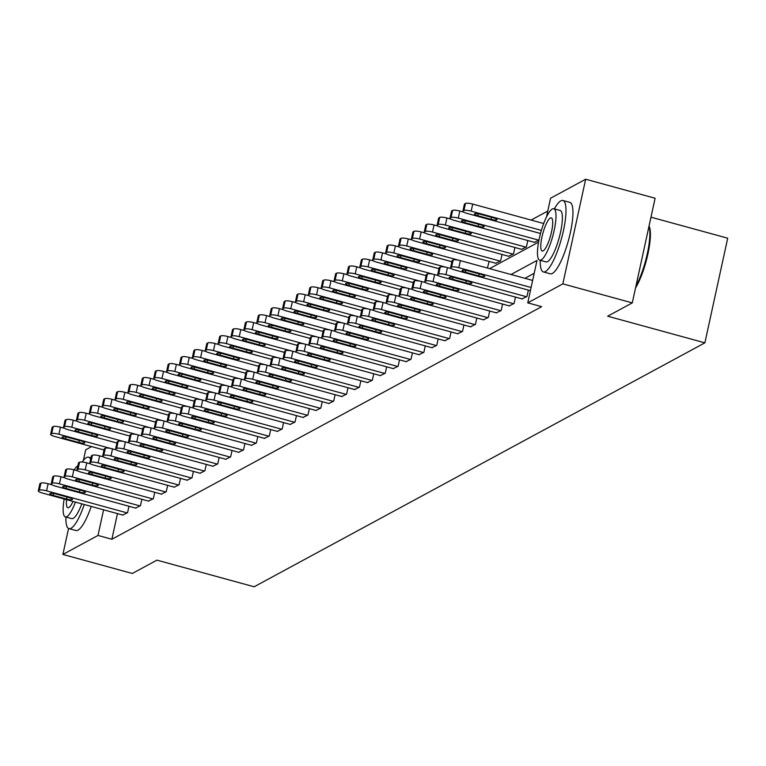 <?xml version="1.0" encoding="UTF-8"?>
<svg xmlns="http://www.w3.org/2000/svg" width="766" height="766" viewBox="0 0 766 766"><rect width="100%" height="100%" fill="white"/><g stroke="black" fill="none" stroke-linecap="round" stroke-linejoin="round"><path stroke-width="1.15" d="M650.976 217.18L727.7 238.197L704.883 342.833L254.149 586.775L156.934 560.147L132.326 573.466L62.889 554.45L68.557 528.463M83.398 460.395L85.706 449.805L91.642 446.597M547.767 211.062L531.106 220.072M546.484 216.979L550.572 198.222L585.664 179.225L562.847 283.87L527.755 302.857L537.004 260.44L511.008 274.506M562.847 283.87L632.285 302.886L655.102 198.25L585.664 179.225M487.415 268.043L489.148 261.445M495.746 263.255L500.638 260.89L502.036 254.475M508.634 256.275L513.517 253.919L514.915 247.504M521.512 249.304L526.405 246.939L527.803 240.524M534.4 242.334L538.958 240.151M117.466 513.603L111.874 539.254L541.639 306.668L527.755 302.857M534.208 273.27L524.902 278.307M122.694 515.039L127.577 512.674L128.975 506.259M135.572 508.069L140.465 505.704L141.863 499.288M148.46 501.088L153.344 498.723L154.742 492.308M161.339 494.118L166.232 491.753L167.63 485.338M174.227 487.147L179.11 484.782L180.508 478.367M187.105 480.177L191.998 477.812L193.396 471.396M199.993 473.206L204.876 470.841L206.274 464.426M212.871 466.226L217.764 463.87L219.162 457.455M225.759 459.255L230.643 456.89L232.041 450.475M238.638 452.285L243.531 449.92L244.929 443.504M251.526 445.314L256.409 442.949L257.807 436.534M264.404 438.344L269.297 435.978L270.695 429.563M277.292 431.373L282.175 429.008L283.573 422.593M290.17 424.393L295.054 422.028L296.461 415.612M303.058 417.422L307.942 415.057L309.34 408.642M315.937 410.452L320.82 408.087L322.227 401.671M328.825 403.481L333.708 401.116L335.106 394.701M341.703 396.51L346.586 394.145L347.984 387.73M354.591 389.53L359.474 387.175L360.872 380.759M367.469 382.56L372.353 380.195L373.751 373.779M380.357 375.589L385.241 373.224L386.639 366.809M393.236 368.618L398.119 366.253L399.517 359.838M406.124 361.648L411.007 359.283L412.405 352.867M419.002 354.677L423.885 352.312L425.283 345.897M431.89 347.697L436.773 345.342L438.171 338.917M444.768 340.726L449.652 338.361L451.05 331.946M457.647 333.756L462.54 331.391L463.937 324.976M470.535 326.785L475.418 324.42L476.816 318.005M483.413 319.815L488.306 317.45L489.704 311.034M496.301 312.844L501.184 310.479L502.582 304.064M509.179 305.864L514.072 303.499L515.47 297.084M522.067 298.893L526.951 296.528L528.348 290.113M632.285 302.886L607.677 316.205L704.883 342.833M111.874 539.254L97.991 535.453L62.889 554.45M103.582 509.802L97.991 535.453M489.589 268.636L538.575 242.133M123.039 515.135L42.436 493.055A5.927 1.264 -167.7 0 1 38.3 490.901A5.927 1.264 -167.7 0 1 38.53 490.642L39.363 490.192A5.927 1.264 -167.7 0 1 46.563 490.815L127.166 512.894M51.992 484.811L48.105 483.748L46.563 490.815M53.18 495.391A4.74 1.005 12.3 0 1 49.867 493.668A4.74 1.005 12.3 0 1 55.822 493.965L69.151 497.613A4.74 1.005 12.3 0 1 72.464 499.336A4.74 1.005 12.3 0 1 66.508 499.039L53.18 495.391L53.601 493.476M39.947 484.16A5.927 1.264 12.3 0 1 39.842 483.825A5.927 1.264 12.3 0 1 40.071 483.566L40.904 483.126A5.927 1.264 12.3 0 1 48.105 483.748M64.325 428.251L60.437 427.189A5.927 1.264 12.3 0 0 53.237 426.557L52.404 427.007A5.927 1.264 12.3 0 0 52.174 427.265A5.927 1.264 12.3 0 0 52.28 427.6M104.032 449.987L54.769 436.496A5.927 1.264 -167.7 0 1 50.633 434.341A5.927 1.264 -167.7 0 1 50.862 434.083L51.695 433.633A5.927 1.264 -167.7 0 1 58.896 434.255L110.821 448.483M65.512 438.832L78.841 442.48A4.74 1.005 -167.7 0 0 84.796 442.777A4.74 1.005 -167.7 0 0 81.483 441.053L68.155 437.396A4.74 1.005 -167.7 0 0 62.199 437.108A4.74 1.005 -167.7 0 0 65.512 438.832L65.933 436.917M90.599 459.495A37.027 8.694 -74.7 0 0 88.55 457.206A37.027 8.694 -74.7 0 0 86.472 457.57A37.027 8.694 -74.7 0 0 82.201 462.003M65.905 517.04A37.027 8.694 -74.7 0 0 68.988 528.636A37.027 8.694 -74.7 0 0 71.056 528.272A37.027 8.694 -74.7 0 0 84.289 504.516M68.988 528.636L75.93 530.532A37.027 8.694 -74.7 0 0 78.008 530.168A37.027 8.694 -74.7 0 0 91.231 506.422M81.818 503.837A26.666 6.262 105.3 0 1 73.22 518.371A26.666 6.262 105.3 0 1 71.726 518.63L65.34 516.878A26.666 6.262 -74.7 0 0 66.834 516.619A26.666 6.262 -74.7 0 0 75.432 502.094M77.873 465.747A26.666 6.262 -74.7 0 0 74.206 469.893M64.191 499.011A26.666 6.262 -74.7 0 0 65.34 516.878M66.604 499.671A17.178 4.031 -74.7 0 0 67.839 507.743A17.178 4.031 -74.7 0 0 68.806 507.571A17.178 4.031 -74.7 0 0 73.019 501.433M540.269 260.316A37.027 8.694 -74.7 0 0 543.343 271.911A37.027 8.694 -74.7 0 0 545.421 271.547A37.027 8.694 -74.7 0 0 562.541 234.54A37.027 8.694 -74.7 0 0 562.905 200.481A37.027 8.694 -74.7 0 0 560.836 200.845A37.027 8.694 -74.7 0 0 554.354 208.888M543.343 271.911L550.285 273.807A37.027 8.694 -74.7 0 0 552.363 273.443A37.027 8.694 -74.7 0 0 569.483 236.435A37.027 8.694 -74.7 0 0 569.856 202.377L562.905 200.481M553.78 208.725L560.166 210.478A26.666 6.262 105.3 0 1 559.898 234.999A26.666 6.262 105.3 0 1 547.575 261.646A26.666 6.262 105.3 0 1 546.081 261.905L539.695 260.162A26.666 6.262 -74.7 0 0 541.189 259.894A26.666 6.262 -74.7 0 0 553.512 233.247A26.666 6.262 -74.7 0 0 553.78 208.725A26.666 6.262 -74.7 0 0 552.286 208.994A26.666 6.262 -74.7 0 0 539.963 235.631A26.666 6.262 -74.7 0 0 539.695 260.162M543.161 250.846A17.178 4.031 -74.7 0 0 551.108 233.678A17.178 4.031 -74.7 0 0 551.281 217.87A17.178 4.031 -74.7 0 0 550.314 218.042A17.178 4.031 -74.7 0 0 542.376 235.21A17.178 4.031 -74.7 0 0 542.204 251.018A17.178 4.031 -74.7 0 0 543.161 250.846M635.924 286.216A37.027 8.694 -74.7 0 0 649.003 226.209M649.041 226.037L649.08 226.114A36.146 8.483 105.3 0 1 647.892 254.053A36.146 8.483 105.3 0 1 635.55 287.92M135.917 508.155L55.324 486.084A5.927 1.264 -167.7 0 1 51.178 483.93A5.927 1.264 -167.7 0 1 51.418 483.662L52.241 483.222A5.927 1.264 -167.7 0 1 59.451 483.844L140.054 505.924M64.871 477.84L60.993 476.778L59.451 483.844M66.058 488.421A4.74 1.005 12.3 0 1 62.755 486.697A4.74 1.005 12.3 0 1 68.701 486.985L82.039 490.642A4.74 1.005 12.3 0 1 85.342 492.366A4.74 1.005 12.3 0 1 79.396 492.069L66.058 488.421L66.479 486.506M52.825 477.189A5.927 1.264 12.3 0 1 52.72 476.854A5.927 1.264 12.3 0 1 52.959 476.596L53.783 476.146A5.927 1.264 12.3 0 1 60.993 476.778M148.805 501.184L68.203 479.114A5.927 1.264 -167.7 0 1 64.066 476.95A5.927 1.264 -167.7 0 1 64.296 476.691L65.129 476.251A5.927 1.264 -167.7 0 1 72.33 476.873L152.932 498.953M77.759 470.87L73.871 469.807L72.33 476.873M78.946 481.45A4.74 1.005 12.3 0 1 75.633 479.717A4.74 1.005 12.3 0 1 81.589 480.014L94.917 483.672A4.74 1.005 12.3 0 1 98.23 485.395A4.74 1.005 12.3 0 1 92.274 485.098L78.946 481.45L79.367 479.526M65.713 470.219A5.927 1.264 12.3 0 1 65.608 469.884A5.927 1.264 12.3 0 1 65.838 469.625L66.671 469.175A5.927 1.264 12.3 0 1 73.871 469.807M77.203 421.281L73.325 420.218A5.927 1.264 12.3 0 0 66.115 419.586L65.292 420.036A5.927 1.264 12.3 0 0 65.053 420.295A5.927 1.264 12.3 0 0 65.158 420.63M116.92 443.016L67.657 429.525A5.927 1.264 -167.7 0 1 63.511 427.361A5.927 1.264 -167.7 0 1 63.75 427.102L64.574 426.662A5.927 1.264 -167.7 0 1 71.784 427.284L123.699 441.513M78.391 431.861L91.728 435.509A4.74 1.005 -167.7 0 0 97.675 435.806A4.74 1.005 -167.7 0 0 94.371 434.083L81.033 430.425A4.74 1.005 -167.7 0 0 75.087 430.138A4.74 1.005 -167.7 0 0 78.391 431.861L78.812 429.946M90.091 414.31L86.204 413.247A5.927 1.264 12.3 0 0 79.003 412.615L78.17 413.065A5.927 1.264 12.3 0 0 77.941 413.324A5.927 1.264 12.3 0 0 78.046 413.659M129.799 436.046L80.535 422.545A5.927 1.264 -167.7 0 1 76.399 420.39A5.927 1.264 -167.7 0 1 76.629 420.132L77.462 419.691A5.927 1.264 -167.7 0 1 84.662 420.314L136.587 434.533M91.278 424.881L104.607 428.539A4.74 1.005 -167.7 0 0 110.563 428.836A4.74 1.005 -167.7 0 0 107.25 427.102L93.921 423.454A4.74 1.005 -167.7 0 0 87.966 423.158A4.74 1.005 -167.7 0 0 91.278 424.881L91.69 422.966M161.683 494.214L81.091 472.134A5.927 1.264 -167.7 0 1 76.945 469.979A5.927 1.264 -167.7 0 1 77.184 469.721L78.008 469.271A5.927 1.264 -167.7 0 1 85.218 469.903L165.82 491.983M90.637 463.899L86.759 462.836L85.218 469.903M91.824 474.47A4.74 1.005 12.3 0 1 88.521 472.746A4.74 1.005 12.3 0 1 94.467 473.043L107.805 476.691A4.74 1.005 12.3 0 1 111.108 478.415A4.74 1.005 12.3 0 1 105.162 478.128L91.824 474.47L92.246 472.555M78.592 463.248A5.927 1.264 12.3 0 1 78.486 462.913A5.927 1.264 12.3 0 1 78.726 462.654L79.549 462.204A5.927 1.264 12.3 0 1 86.759 462.836M174.571 487.243L93.969 465.163A5.927 1.264 -167.7 0 1 89.833 463.009A5.927 1.264 -167.7 0 1 90.062 462.75L90.895 462.3A5.927 1.264 -167.7 0 1 98.096 462.932L178.698 485.002M103.525 456.919L99.637 455.856L98.096 462.932M104.712 467.499A4.74 1.005 12.3 0 1 101.399 465.776A4.74 1.005 12.3 0 1 107.355 466.073L120.683 469.721A4.74 1.005 12.3 0 1 123.996 471.444A4.74 1.005 12.3 0 1 118.041 471.157L104.712 467.499L105.124 465.584M91.48 456.268A5.927 1.264 12.3 0 1 91.374 455.942A5.927 1.264 12.3 0 1 91.604 455.684L92.437 455.234A5.927 1.264 12.3 0 1 99.637 455.856M187.45 480.272L106.847 458.192A5.927 1.264 -167.7 0 1 102.711 456.038A5.927 1.264 -167.7 0 1 102.95 455.78L103.774 455.33A5.927 1.264 -167.7 0 1 110.984 455.962L191.577 478.032M116.403 449.948L112.525 448.886L110.984 455.962M117.591 460.529A4.74 1.005 12.3 0 1 114.287 458.805A4.74 1.005 12.3 0 1 120.233 459.102L133.571 462.75A4.74 1.005 12.3 0 1 136.875 464.474A4.74 1.005 12.3 0 1 130.929 464.177L117.591 460.529L118.012 458.614M104.358 449.297A5.927 1.264 12.3 0 1 104.253 448.962A5.927 1.264 12.3 0 1 104.492 448.704L105.315 448.263A5.927 1.264 12.3 0 1 112.525 448.886M102.97 407.34L99.092 406.277A5.927 1.264 12.3 0 0 91.882 405.645L91.058 406.095A5.927 1.264 12.3 0 0 90.819 406.353A5.927 1.264 12.3 0 0 90.924 406.689M142.687 429.075L93.414 415.574A5.927 1.264 -167.7 0 1 89.277 413.42A5.927 1.264 -167.7 0 1 89.517 413.161L90.34 412.711A5.927 1.264 -167.7 0 1 97.55 413.343L149.466 427.562M104.157 417.91L117.495 421.568A4.74 1.005 -167.7 0 0 123.441 421.855A4.74 1.005 -167.7 0 0 120.138 420.132L106.8 416.484A4.74 1.005 -167.7 0 0 100.853 416.187A4.74 1.005 -167.7 0 0 104.157 417.91L104.578 415.995M115.858 400.359L111.97 399.297A5.927 1.264 12.3 0 0 104.77 398.674L103.937 399.115A5.927 1.264 12.3 0 0 103.707 399.383A5.927 1.264 12.3 0 0 103.812 399.708M155.565 422.095L106.302 408.604A5.927 1.264 -167.7 0 1 102.165 406.449A5.927 1.264 -167.7 0 1 102.395 406.191L103.228 405.741A5.927 1.264 -167.7 0 1 110.428 406.373L162.354 420.591M117.045 410.94L130.373 414.588A4.74 1.005 -167.7 0 0 136.329 414.885A4.74 1.005 -167.7 0 0 133.016 413.161L119.688 409.513A4.74 1.005 -167.7 0 0 113.732 409.216A4.74 1.005 -167.7 0 0 117.045 410.94L117.457 409.025M128.736 393.389L124.858 392.326A5.927 1.264 12.3 0 0 117.648 391.704L116.825 392.144A5.927 1.264 12.3 0 0 116.585 392.403A5.927 1.264 12.3 0 0 116.691 392.738M168.453 415.124L119.18 401.633A5.927 1.264 -167.7 0 1 115.044 399.479A5.927 1.264 -167.7 0 1 115.283 399.22L116.106 398.77A5.927 1.264 -167.7 0 1 123.316 399.402L175.232 413.621M129.923 403.969L143.261 407.617A4.74 1.005 -167.7 0 0 149.207 407.914A4.74 1.005 -167.7 0 0 145.904 406.191L132.566 402.543A4.74 1.005 -167.7 0 0 126.62 402.246A4.74 1.005 -167.7 0 0 129.923 403.969L130.344 402.054M200.338 473.292L119.735 451.222A5.927 1.264 -167.7 0 1 115.599 449.067A5.927 1.264 -167.7 0 1 115.829 448.809L116.662 448.359A5.927 1.264 -167.7 0 1 123.862 448.981L204.465 471.061M129.291 442.978L125.404 441.915L123.862 448.981M130.479 453.558A4.74 1.005 12.3 0 1 127.166 451.835A4.74 1.005 12.3 0 1 133.121 452.122L146.45 455.78A4.74 1.005 12.3 0 1 149.763 457.503A4.74 1.005 12.3 0 1 143.807 457.206L130.479 453.558L130.89 451.643M117.246 442.327A5.927 1.264 12.3 0 1 117.141 441.992A5.927 1.264 12.3 0 1 117.37 441.733L118.203 441.283A5.927 1.264 12.3 0 1 125.404 441.915M141.624 386.418L137.736 385.355A5.927 1.264 12.3 0 0 130.536 384.724L129.703 385.174A5.927 1.264 12.3 0 0 129.473 385.432A5.927 1.264 12.3 0 0 129.578 385.767M181.331 408.154L132.068 394.662A5.927 1.264 -167.7 0 1 127.932 392.508A5.927 1.264 -167.7 0 1 128.161 392.24L128.994 391.799A5.927 1.264 -167.7 0 1 136.195 392.422L188.12 406.65M142.811 396.999L156.14 400.647A4.74 1.005 -167.7 0 0 162.095 400.944A4.74 1.005 -167.7 0 0 158.782 399.22L145.454 395.562A4.74 1.005 -167.7 0 0 139.498 395.275A4.74 1.005 -167.7 0 0 142.811 396.999L143.223 395.084M213.216 466.322L132.614 444.251A5.927 1.264 -167.7 0 1 128.477 442.087A5.927 1.264 -167.7 0 1 128.717 441.829L129.54 441.388A5.927 1.264 -167.7 0 1 136.75 442.011L217.343 464.091M142.17 436.007L138.292 434.944L136.75 442.011M143.357 446.588A4.74 1.005 12.3 0 1 140.054 444.855A4.74 1.005 12.3 0 1 146 445.151L159.338 448.809A4.74 1.005 12.3 0 1 162.641 450.532A4.74 1.005 12.3 0 1 156.695 450.236L143.357 446.588L143.778 444.673M130.124 435.356A5.927 1.264 12.3 0 1 130.019 435.021A5.927 1.264 12.3 0 1 130.258 434.762L131.082 434.312A5.927 1.264 12.3 0 1 138.292 434.944M154.502 379.448L150.624 378.385A5.927 1.264 12.3 0 0 143.414 377.753L142.591 378.203A5.927 1.264 12.3 0 0 142.352 378.461A5.927 1.264 12.3 0 0 142.457 378.797M194.219 401.183L144.946 387.692A5.927 1.264 -167.7 0 1 140.81 385.528A5.927 1.264 -167.7 0 1 141.049 385.269L141.873 384.829A5.927 1.264 -167.7 0 1 149.083 385.451L200.998 399.67M155.69 390.028L169.027 393.676A4.74 1.005 -167.7 0 0 174.974 393.973A4.74 1.005 -167.7 0 0 171.67 392.249L158.332 388.592A4.74 1.005 -167.7 0 0 152.386 388.295A4.74 1.005 -167.7 0 0 155.69 390.028L156.111 388.113M226.104 459.351L145.502 437.271A5.927 1.264 -167.7 0 1 141.365 435.117A5.927 1.264 -167.7 0 1 141.595 434.858L142.428 434.418A5.927 1.264 -167.7 0 1 149.629 435.04L230.231 457.12M155.058 429.037L151.17 427.974L149.629 435.04M156.245 439.607A4.74 1.005 12.3 0 1 152.932 437.884A4.74 1.005 12.3 0 1 158.888 438.181L172.216 441.829A4.74 1.005 12.3 0 1 175.529 443.562A4.74 1.005 12.3 0 1 169.573 443.265L156.245 439.607L156.657 437.692M143.012 428.385A5.927 1.264 12.3 0 1 142.907 428.05A5.927 1.264 12.3 0 1 143.137 427.792L143.97 427.342A5.927 1.264 12.3 0 1 151.17 427.974M167.39 372.477L163.503 371.414A5.927 1.264 12.3 0 0 156.293 370.782L155.469 371.232A5.927 1.264 12.3 0 0 155.239 371.491A5.927 1.264 12.3 0 0 155.345 371.826M207.098 394.212L157.834 380.712A5.927 1.264 -167.7 0 1 153.698 378.557A5.927 1.264 -167.7 0 1 153.928 378.299L154.761 377.849A5.927 1.264 -167.7 0 1 161.961 378.481L213.886 392.699M168.577 383.048L181.906 386.706A4.74 1.005 -167.7 0 0 187.862 387.002A4.74 1.005 -167.7 0 0 184.549 385.269L171.22 381.621A4.74 1.005 -167.7 0 0 165.264 381.324A4.74 1.005 -167.7 0 0 168.577 383.048L168.989 381.133M238.982 452.38L158.38 430.3A5.927 1.264 -167.7 0 1 154.244 428.146A5.927 1.264 -167.7 0 1 154.483 427.888L155.306 427.438A5.927 1.264 -167.7 0 1 162.516 428.07L243.109 450.149M167.936 422.066L164.058 420.994L162.516 428.07M169.123 432.637A4.74 1.005 12.3 0 1 165.82 430.913A4.74 1.005 12.3 0 1 171.766 431.21L185.104 434.858A4.74 1.005 12.3 0 1 188.407 436.582A4.74 1.005 12.3 0 1 182.461 436.294L169.123 432.637L169.545 430.722M155.891 421.415A5.927 1.264 12.3 0 1 155.785 421.08A5.927 1.264 12.3 0 1 156.025 420.821L156.848 420.371A5.927 1.264 12.3 0 1 164.058 420.994M180.269 365.506L176.391 364.434A5.927 1.264 12.3 0 0 169.181 363.812L168.357 364.262A5.927 1.264 12.3 0 0 168.118 364.52A5.927 1.264 12.3 0 0 168.223 364.846M219.976 387.232L170.713 373.741A5.927 1.264 -167.7 0 1 166.576 371.587A5.927 1.264 -167.7 0 1 166.816 371.328L167.639 370.878A5.927 1.264 -167.7 0 1 174.849 371.51L226.765 385.729M181.456 376.077L194.794 379.735A4.74 1.005 -167.7 0 0 200.74 380.022A4.74 1.005 -167.7 0 0 197.436 378.299L184.099 374.651A4.74 1.005 -167.7 0 0 178.152 374.354A4.74 1.005 -167.7 0 0 181.456 376.077L181.877 374.162M251.87 445.41L171.268 423.33A5.927 1.264 -167.7 0 1 167.132 421.176A5.927 1.264 -167.7 0 1 167.361 420.917L168.194 420.467A5.927 1.264 -167.7 0 1 175.395 421.099L255.997 443.169M180.824 415.086L176.936 414.023L175.395 421.099M182.011 425.666A4.74 1.005 12.3 0 1 178.698 423.943A4.74 1.005 12.3 0 1 184.654 424.24L197.982 427.888A4.74 1.005 12.3 0 1 201.295 429.611A4.74 1.005 12.3 0 1 195.34 429.314L182.011 425.666L182.423 423.751M168.779 414.435A5.927 1.264 12.3 0 1 168.673 414.109A5.927 1.264 12.3 0 1 168.903 413.841L169.736 413.401A5.927 1.264 12.3 0 1 176.936 414.023M193.156 358.526L189.269 357.463A5.927 1.264 12.3 0 0 182.059 356.841L181.236 357.282A5.927 1.264 12.3 0 0 181.006 357.54A5.927 1.264 12.3 0 0 181.111 357.875M232.864 380.262L183.601 366.77A5.927 1.264 -167.7 0 1 179.464 364.616A5.927 1.264 -167.7 0 1 179.694 364.357L180.517 363.907A5.927 1.264 -167.7 0 1 187.727 364.539L239.653 378.758M194.344 369.107L207.672 372.755A4.74 1.005 -167.7 0 0 213.628 373.052A4.74 1.005 -167.7 0 0 210.315 371.328L196.986 367.68A4.74 1.005 -167.7 0 0 191.031 367.383A4.74 1.005 -167.7 0 0 194.344 369.107L194.756 367.192M264.749 438.439L184.146 416.359A5.927 1.264 -167.7 0 1 180.01 414.205A5.927 1.264 -167.7 0 1 180.249 413.946L181.073 413.496A5.927 1.264 -167.7 0 1 188.283 414.128L268.876 436.199M193.702 408.115L189.824 407.052L188.283 414.128M194.89 418.696A4.74 1.005 12.3 0 1 191.586 416.972A4.74 1.005 12.3 0 1 197.532 417.269L210.87 420.917A4.74 1.005 12.3 0 1 214.174 422.64A4.74 1.005 12.3 0 1 208.228 422.344L194.89 418.696L195.311 416.781M181.657 407.464A5.927 1.264 12.3 0 1 181.552 407.129A5.927 1.264 12.3 0 1 181.791 406.87L182.614 406.43A5.927 1.264 12.3 0 1 189.824 407.052M206.035 351.556L202.157 350.493A5.927 1.264 12.3 0 0 194.947 349.87L194.124 350.311A5.927 1.264 12.3 0 0 193.884 350.569A5.927 1.264 12.3 0 0 193.989 350.905M245.742 373.291L196.479 359.8A5.927 1.264 -167.7 0 1 192.343 357.645A5.927 1.264 -167.7 0 1 192.582 357.387L193.405 356.937A5.927 1.264 -167.7 0 1 200.615 357.559L252.531 371.788M207.222 362.136L220.56 365.784A4.74 1.005 -167.7 0 0 226.506 366.081A4.74 1.005 -167.7 0 0 223.203 364.357L209.865 360.7A4.74 1.005 -167.7 0 0 203.919 360.413A4.74 1.005 -167.7 0 0 207.222 362.136L207.643 360.221M277.637 431.459L197.034 409.389A5.927 1.264 -167.7 0 1 192.898 407.234A5.927 1.264 -167.7 0 1 193.128 406.966L193.951 406.526A5.927 1.264 -167.7 0 1 201.161 407.148L281.764 429.228M206.59 401.145L202.703 400.082L201.161 407.148M207.778 411.725A4.74 1.005 12.3 0 1 204.465 410.002A4.74 1.005 12.3 0 1 210.42 410.289L223.749 413.946A4.74 1.005 12.3 0 1 227.062 415.67A4.74 1.005 12.3 0 1 221.106 415.373L207.778 411.725L208.189 409.81M194.545 400.494A5.927 1.264 12.3 0 1 194.44 400.158A5.927 1.264 12.3 0 1 194.669 399.9L195.493 399.45A5.927 1.264 12.3 0 1 202.703 400.082M218.923 344.585L215.035 343.522A5.927 1.264 12.3 0 0 207.825 342.89L207.002 343.34A5.927 1.264 12.3 0 0 206.772 343.599A5.927 1.264 12.3 0 0 206.877 343.934M258.63 366.32L209.367 352.829A5.927 1.264 -167.7 0 1 205.231 350.665A5.927 1.264 -167.7 0 1 205.46 350.407L206.284 349.966A5.927 1.264 -167.7 0 1 213.494 350.589L265.419 364.817M220.11 355.165L233.439 358.814A4.74 1.005 -167.7 0 0 239.394 359.11A4.74 1.005 -167.7 0 0 236.081 357.387L222.753 353.729A4.74 1.005 -167.7 0 0 216.797 353.442A4.74 1.005 -167.7 0 0 220.11 355.165L220.522 353.25M290.515 424.488L209.913 402.418A5.927 1.264 -167.7 0 1 205.776 400.254A5.927 1.264 -167.7 0 1 206.016 399.996L206.839 399.555A5.927 1.264 -167.7 0 1 214.049 400.178L294.642 422.257M219.469 394.174L215.591 393.111L214.049 400.178M220.656 404.754A4.74 1.005 12.3 0 1 217.352 403.021A4.74 1.005 12.3 0 1 223.299 403.318L236.637 406.976A4.74 1.005 12.3 0 1 239.94 408.699A4.74 1.005 12.3 0 1 233.994 408.402L220.656 404.754L221.077 402.839M207.423 393.523A5.927 1.264 12.3 0 1 207.318 393.188A5.927 1.264 12.3 0 1 207.557 392.929L208.381 392.479A5.927 1.264 12.3 0 1 215.591 393.111M231.801 337.615L227.923 336.552A5.927 1.264 12.3 0 0 220.713 335.92L219.89 336.37A5.927 1.264 12.3 0 0 219.651 336.628A5.927 1.264 12.3 0 0 219.756 336.963M271.509 359.35L222.245 345.849A5.927 1.264 -167.7 0 1 218.109 343.695A5.927 1.264 -167.7 0 1 218.348 343.436L219.172 342.996A5.927 1.264 -167.7 0 1 226.382 343.618L278.297 357.837M232.988 348.185L246.317 351.843A4.74 1.005 -167.7 0 0 252.273 352.14A4.74 1.005 -167.7 0 0 248.96 350.407L235.631 346.759A4.74 1.005 -167.7 0 0 229.676 346.462A4.74 1.005 -167.7 0 0 232.988 348.185L233.41 346.27M303.403 417.518L222.801 395.438A5.927 1.264 -167.7 0 1 218.664 393.284A5.927 1.264 -167.7 0 1 218.894 393.025L219.718 392.575A5.927 1.264 -167.7 0 1 226.928 393.207L307.53 415.287M232.357 387.203L228.469 386.141L226.928 393.207M233.544 397.774A4.74 1.005 12.3 0 1 230.231 396.051A4.74 1.005 12.3 0 1 236.187 396.348L249.515 399.996A4.74 1.005 12.3 0 1 252.828 401.729A4.74 1.005 12.3 0 1 246.872 401.432L233.544 397.774L233.956 395.859M220.311 386.552A5.927 1.264 12.3 0 1 220.206 386.217A5.927 1.264 12.3 0 1 220.436 385.959L221.259 385.509A5.927 1.264 12.3 0 1 228.469 386.141M244.689 330.644L240.802 329.581A5.927 1.264 12.3 0 0 233.592 328.949L232.768 329.399A5.927 1.264 12.3 0 0 232.538 329.658A5.927 1.264 12.3 0 0 232.644 329.993M284.397 352.379L235.133 338.878A5.927 1.264 -167.7 0 1 230.997 336.724A5.927 1.264 -167.7 0 1 231.227 336.465L232.05 336.015A5.927 1.264 -167.7 0 1 239.26 336.647L291.185 350.866M245.876 341.215L259.205 344.872A4.74 1.005 -167.7 0 0 265.16 345.16A4.74 1.005 -167.7 0 0 261.848 343.436L248.519 339.788A4.74 1.005 -167.7 0 0 242.563 339.491A4.74 1.005 -167.7 0 0 245.876 341.215L246.288 339.3M316.281 410.547L235.679 388.467A5.927 1.264 -167.7 0 1 231.543 386.313A5.927 1.264 -167.7 0 1 231.782 386.054L232.605 385.604A5.927 1.264 -167.7 0 1 239.815 386.236L320.408 408.307M245.235 380.223L241.357 379.16L239.815 386.236M246.422 390.804A4.74 1.005 12.3 0 1 243.119 389.08A4.74 1.005 12.3 0 1 249.065 389.377L262.403 393.025A4.74 1.005 12.3 0 1 265.706 394.749A4.74 1.005 12.3 0 1 259.76 394.461L246.422 390.804L246.844 388.889M233.19 379.572A5.927 1.264 12.3 0 1 233.084 379.247A5.927 1.264 12.3 0 1 233.324 378.988L234.147 378.538A5.927 1.264 12.3 0 1 241.357 379.16M257.567 323.664L253.69 322.601A5.927 1.264 12.3 0 0 246.48 321.979L245.656 322.419A5.927 1.264 12.3 0 0 245.417 322.687A5.927 1.264 12.3 0 0 245.522 323.013M297.275 345.399L248.012 331.908A5.927 1.264 -167.7 0 1 243.875 329.753A5.927 1.264 -167.7 0 1 244.115 329.495L244.938 329.045A5.927 1.264 -167.7 0 1 252.148 329.677L304.064 343.896M258.755 334.244L272.083 337.892A4.74 1.005 -167.7 0 0 278.039 338.189A4.74 1.005 -167.7 0 0 274.726 336.465L261.397 332.817A4.74 1.005 -167.7 0 0 255.442 332.521A4.74 1.005 -167.7 0 0 258.755 334.244L259.176 332.329M329.169 403.577L248.567 381.497A5.927 1.264 -167.7 0 1 244.431 379.342A5.927 1.264 -167.7 0 1 244.66 379.084L245.484 378.634A5.927 1.264 -167.7 0 1 252.694 379.266L333.296 401.336M258.123 373.253L254.235 372.19L252.694 379.266M259.31 383.833A4.74 1.005 12.3 0 1 255.997 382.11A4.74 1.005 12.3 0 1 261.953 382.406L275.281 386.054A4.74 1.005 12.3 0 1 278.594 387.778A4.74 1.005 12.3 0 1 272.639 387.481L259.31 383.833L259.722 381.918M246.078 372.602A5.927 1.264 12.3 0 1 245.972 372.266A5.927 1.264 12.3 0 1 246.202 372.008L247.025 371.567A5.927 1.264 12.3 0 1 254.235 372.19M270.455 316.693L266.568 315.63A5.927 1.264 12.3 0 0 259.358 315.008L258.535 315.448A5.927 1.264 12.3 0 0 258.305 315.707A5.927 1.264 12.3 0 0 258.41 316.042M310.163 338.428L260.9 324.937A5.927 1.264 -167.7 0 1 256.763 322.783A5.927 1.264 -167.7 0 1 256.993 322.524L257.816 322.074A5.927 1.264 -167.7 0 1 265.026 322.706L316.952 336.925M271.643 327.274L284.971 330.922A4.74 1.005 -167.7 0 0 290.927 331.218A4.74 1.005 -167.7 0 0 287.614 329.495L274.285 325.847A4.74 1.005 -167.7 0 0 268.33 325.55A4.74 1.005 -167.7 0 0 271.643 327.274L272.054 325.358M342.048 396.596L261.445 374.526A5.927 1.264 -167.7 0 1 257.309 372.372A5.927 1.264 -167.7 0 1 257.548 372.113L258.372 371.663A5.927 1.264 -167.7 0 1 265.582 372.286L346.175 394.366M271.001 366.282L267.123 365.219L265.582 372.286M272.189 376.862A4.74 1.005 12.3 0 1 268.876 375.139A4.74 1.005 12.3 0 1 274.831 375.426L288.16 379.084A4.74 1.005 12.3 0 1 291.473 380.807A4.74 1.005 12.3 0 1 285.517 380.51L272.189 376.862L272.61 374.947M258.956 365.631A5.927 1.264 12.3 0 1 258.851 365.296A5.927 1.264 12.3 0 1 259.09 365.037L259.913 364.597A5.927 1.264 12.3 0 1 267.123 365.219M283.334 309.723L279.446 308.66A5.927 1.264 12.3 0 0 272.246 308.028L271.423 308.478A5.927 1.264 12.3 0 0 271.183 308.736A5.927 1.264 12.3 0 0 271.288 309.071M323.041 331.458L273.778 317.967A5.927 1.264 -167.7 0 1 269.642 315.812A5.927 1.264 -167.7 0 1 269.881 315.554L270.704 315.104A5.927 1.264 -167.7 0 1 277.905 315.726L329.83 329.955M284.521 320.303L297.85 323.951A4.74 1.005 -167.7 0 0 303.805 324.248A4.74 1.005 -167.7 0 0 300.492 322.524L287.164 318.867A4.74 1.005 -167.7 0 0 281.208 318.579A4.74 1.005 -167.7 0 0 284.521 320.303L284.942 318.388M354.936 389.626L274.333 367.556A5.927 1.264 -167.7 0 1 270.197 365.392A5.927 1.264 -167.7 0 1 270.427 365.133L271.25 364.693A5.927 1.264 -167.7 0 1 278.46 365.315L359.062 387.395M283.889 359.311L280.002 358.249L278.46 365.315M285.076 369.892A4.74 1.005 12.3 0 1 281.764 368.168A4.74 1.005 12.3 0 1 287.719 368.456L301.048 372.113A4.74 1.005 12.3 0 1 304.361 373.837A4.74 1.005 12.3 0 1 298.405 373.54L285.076 369.892L285.488 367.977M271.844 358.66A5.927 1.264 12.3 0 1 271.738 358.325A5.927 1.264 12.3 0 1 271.968 358.067L272.792 357.617A5.927 1.264 12.3 0 1 280.002 358.249M296.212 302.752L292.334 301.689A5.927 1.264 12.3 0 0 285.124 301.057L284.301 301.507A5.927 1.264 12.3 0 0 284.071 301.766A5.927 1.264 12.3 0 0 284.176 302.101M335.929 324.487L286.666 310.996A5.927 1.264 -167.7 0 1 282.53 308.832A5.927 1.264 -167.7 0 1 282.759 308.574L283.583 308.133A5.927 1.264 -167.7 0 1 290.793 308.755L342.718 322.974M297.409 313.332L310.737 316.98A4.74 1.005 -167.7 0 0 316.693 317.277A4.74 1.005 -167.7 0 0 313.38 315.554L300.052 311.896A4.74 1.005 -167.7 0 0 294.096 311.599A4.74 1.005 -167.7 0 0 297.409 313.332L297.821 311.417M367.814 382.655L287.212 360.575A5.927 1.264 -167.7 0 1 283.075 358.421A5.927 1.264 -167.7 0 1 283.315 358.162L284.138 357.722A5.927 1.264 -167.7 0 1 291.339 358.344L371.941 380.424M296.768 352.341L292.88 351.278L291.339 358.344M297.955 362.912A4.74 1.005 12.3 0 1 294.642 361.188A4.74 1.005 12.3 0 1 300.598 361.485L313.926 365.133A4.74 1.005 12.3 0 1 317.239 366.866A4.74 1.005 12.3 0 1 311.283 366.569L297.955 362.912L298.376 360.997M284.722 351.69A5.927 1.264 12.3 0 1 284.617 351.355A5.927 1.264 12.3 0 1 284.856 351.096L285.68 350.646A5.927 1.264 12.3 0 1 292.88 351.278M309.1 295.781L305.213 294.719A5.927 1.264 12.3 0 0 298.012 294.087L297.189 294.537A5.927 1.264 12.3 0 0 296.949 294.795A5.927 1.264 12.3 0 0 297.055 295.13M348.808 317.517L299.544 304.016A5.927 1.264 -167.7 0 1 295.408 301.861A5.927 1.264 -167.7 0 1 295.647 301.603L296.471 301.153A5.927 1.264 -167.7 0 1 303.671 301.785L355.596 316.004M310.287 306.352L323.616 310.01A4.74 1.005 -167.7 0 0 329.572 310.307A4.74 1.005 -167.7 0 0 326.259 308.574L312.93 304.925A4.74 1.005 -167.7 0 0 306.975 304.629A4.74 1.005 -167.7 0 0 310.287 306.352L310.709 304.437M380.692 375.685L300.1 353.605A5.927 1.264 -167.7 0 1 295.963 351.45A5.927 1.264 -167.7 0 1 296.193 351.192L297.017 350.742A5.927 1.264 -167.7 0 1 304.226 351.374L384.829 373.454M309.646 345.37L305.768 344.307L304.226 351.374M310.843 355.941A4.74 1.005 12.3 0 1 307.53 354.218A4.74 1.005 12.3 0 1 313.486 354.514L326.814 358.162A4.74 1.005 12.3 0 1 330.127 359.886A4.74 1.005 12.3 0 1 324.171 359.599L310.843 355.941L311.255 354.026M297.61 344.719A5.927 1.264 12.3 0 1 297.505 344.384A5.927 1.264 12.3 0 1 297.735 344.125L298.558 343.675A5.927 1.264 12.3 0 1 305.768 344.307M321.979 288.811L318.101 287.738A5.927 1.264 12.3 0 0 310.891 287.116L310.067 287.566A5.927 1.264 12.3 0 0 309.837 287.825A5.927 1.264 12.3 0 0 309.943 288.15M361.696 310.536L312.432 297.045A5.927 1.264 -167.7 0 1 308.296 294.891A5.927 1.264 -167.7 0 1 308.526 294.632L309.349 294.182A5.927 1.264 -167.7 0 1 316.559 294.814L368.475 309.033M323.175 299.382L336.504 303.039A4.74 1.005 -167.7 0 0 342.459 303.326A4.74 1.005 -167.7 0 0 339.147 301.603L325.818 297.955A4.74 1.005 -167.7 0 0 319.862 297.658A4.74 1.005 -167.7 0 0 323.175 299.382L323.587 297.467M393.58 368.714L312.978 346.634A5.927 1.264 -167.7 0 1 308.842 344.48A5.927 1.264 -167.7 0 1 309.081 344.221L309.904 343.771A5.927 1.264 -167.7 0 1 317.105 344.403L397.707 366.474M322.534 338.39L318.646 337.327L317.105 344.403M323.721 348.97A4.74 1.005 12.3 0 1 320.408 347.247A4.74 1.005 12.3 0 1 326.364 347.544L339.692 351.192A4.74 1.005 12.3 0 1 343.005 352.915A4.74 1.005 12.3 0 1 337.05 352.619L323.721 348.97L324.142 347.055M310.489 337.739A5.927 1.264 12.3 0 1 310.383 337.413A5.927 1.264 12.3 0 1 310.623 337.145L311.446 336.705A5.927 1.264 12.3 0 1 318.646 337.327M334.866 281.831L330.979 280.768A5.927 1.264 12.3 0 0 323.779 280.145L322.955 280.586A5.927 1.264 12.3 0 0 322.716 280.844A5.927 1.264 12.3 0 0 322.821 281.179M374.574 303.566L325.311 290.075A5.927 1.264 -167.7 0 1 321.174 287.92A5.927 1.264 -167.7 0 1 321.414 287.662L322.237 287.212A5.927 1.264 -167.7 0 1 329.437 287.844L381.363 302.063M336.054 292.411L349.382 296.059A4.74 1.005 -167.7 0 0 355.338 296.356A4.74 1.005 -167.7 0 0 352.025 294.632L338.696 290.984A4.74 1.005 -167.7 0 0 332.741 290.687A4.74 1.005 -167.7 0 0 336.054 292.411L336.475 290.496M406.459 361.744L325.866 339.664A5.927 1.264 -167.7 0 1 321.73 337.509A5.927 1.264 -167.7 0 1 321.959 337.251L322.783 336.801A5.927 1.264 -167.7 0 1 329.993 337.433L410.595 359.503M335.412 331.419L331.534 330.357L329.993 337.433M336.609 342A4.74 1.005 12.3 0 1 333.296 340.276A4.74 1.005 12.3 0 1 339.252 340.573L352.58 344.221A4.74 1.005 12.3 0 1 355.893 345.945A4.74 1.005 12.3 0 1 349.938 345.648L336.609 342L337.021 340.085M323.376 330.768A5.927 1.264 12.3 0 1 323.271 330.433A5.927 1.264 12.3 0 1 323.501 330.175L324.324 329.734A5.927 1.264 12.3 0 1 331.534 330.357M347.745 274.86L343.867 273.797A5.927 1.264 12.3 0 0 336.657 273.175L335.834 273.615A5.927 1.264 12.3 0 0 335.604 273.874A5.927 1.264 12.3 0 0 335.709 274.209M387.462 296.595L338.199 283.104A5.927 1.264 -167.7 0 1 334.062 280.95A5.927 1.264 -167.7 0 1 334.292 280.691L335.115 280.241A5.927 1.264 -167.7 0 1 342.325 280.863L394.241 295.092M348.942 285.44L362.27 289.088A4.74 1.005 -167.7 0 0 368.216 289.385A4.74 1.005 -167.7 0 0 364.913 287.662L351.584 284.014A4.74 1.005 -167.7 0 0 345.629 283.717A4.74 1.005 -167.7 0 0 348.942 285.44L349.353 283.525M419.347 354.763L338.744 332.693A5.927 1.264 -167.7 0 1 334.608 330.539A5.927 1.264 -167.7 0 1 334.847 330.28L335.671 329.83A5.927 1.264 -167.7 0 1 342.871 330.452L423.474 352.532M348.3 324.449L344.413 323.386L342.871 330.452M349.488 335.029A4.74 1.005 12.3 0 1 346.175 333.306A4.74 1.005 12.3 0 1 352.13 333.593L365.459 337.251A4.74 1.005 12.3 0 1 368.772 338.974A4.74 1.005 12.3 0 1 362.816 338.677L349.488 335.029L349.909 333.114M336.255 323.798A5.927 1.264 12.3 0 1 336.15 323.463A5.927 1.264 12.3 0 1 336.389 323.204L337.212 322.754A5.927 1.264 12.3 0 1 344.413 323.386M360.633 267.889L356.745 266.827A5.927 1.264 12.3 0 0 349.545 266.195L348.712 266.645A5.927 1.264 12.3 0 0 348.482 266.903A5.927 1.264 12.3 0 0 348.587 267.238M400.34 289.625L351.077 276.133A5.927 1.264 -167.7 0 1 346.941 273.979A5.927 1.264 -167.7 0 1 347.17 273.711L348.003 273.27A5.927 1.264 -167.7 0 1 355.204 273.893L407.129 288.121M361.82 278.47L375.149 282.118A4.74 1.005 -167.7 0 0 381.104 282.415A4.74 1.005 -167.7 0 0 377.791 280.691L364.463 277.033A4.74 1.005 -167.7 0 0 358.507 276.746A4.74 1.005 -167.7 0 0 361.82 278.47L362.241 276.555M432.225 347.793L351.632 325.722A5.927 1.264 -167.7 0 1 347.496 323.558A5.927 1.264 -167.7 0 1 347.726 323.3L348.549 322.859A5.927 1.264 -167.7 0 1 355.759 323.482L436.361 345.562M361.179 317.478L357.301 316.415L355.759 323.482M362.375 328.059A4.74 1.005 12.3 0 1 359.062 326.326A4.74 1.005 12.3 0 1 365.018 326.622L378.347 330.28A4.74 1.005 12.3 0 1 381.66 332.004A4.74 1.005 12.3 0 1 375.704 331.707L362.375 328.059L362.787 326.144M349.143 316.827A5.927 1.264 12.3 0 1 349.037 316.492A5.927 1.264 12.3 0 1 349.267 316.234L350.091 315.784A5.927 1.264 12.3 0 1 357.301 316.415M373.511 260.919L369.633 259.856A5.927 1.264 12.3 0 0 362.423 259.224L361.6 259.674A5.927 1.264 12.3 0 0 361.37 259.933A5.927 1.264 12.3 0 0 361.466 260.268M413.228 282.654L363.965 269.163A5.927 1.264 -167.7 0 1 359.829 266.999A5.927 1.264 -167.7 0 1 360.058 266.74L360.882 266.3A5.927 1.264 -167.7 0 1 368.092 266.922L420.007 281.141M374.698 271.499L388.036 275.147A4.74 1.005 -167.7 0 0 393.983 275.444A4.74 1.005 -167.7 0 0 390.679 273.721L377.341 270.063A4.74 1.005 -167.7 0 0 371.395 269.766A4.74 1.005 -167.7 0 0 374.698 271.499L375.12 269.575M445.113 340.822L364.511 318.742A5.927 1.264 -167.7 0 1 360.374 316.588A5.927 1.264 -167.7 0 1 360.614 316.329L361.437 315.879A5.927 1.264 -167.7 0 1 368.637 316.511L449.24 338.591M374.067 310.508L370.179 309.445L368.637 316.511M375.254 321.078A4.74 1.005 12.3 0 1 371.941 319.355A4.74 1.005 12.3 0 1 377.897 319.652L391.225 323.3A4.74 1.005 12.3 0 1 394.538 325.033A4.74 1.005 12.3 0 1 388.582 324.736L375.254 321.078L375.675 319.163M362.021 309.857A5.927 1.264 12.3 0 1 361.916 309.521A5.927 1.264 12.3 0 1 362.146 309.263L362.979 308.813A5.927 1.264 12.3 0 1 370.179 309.445M386.399 253.948L382.512 252.885A5.927 1.264 12.3 0 0 375.311 252.253L374.478 252.703A5.927 1.264 12.3 0 0 374.248 252.962A5.927 1.264 12.3 0 0 374.354 253.297M426.107 275.683L376.843 262.183A5.927 1.264 -167.7 0 1 372.707 260.028A5.927 1.264 -167.7 0 1 372.937 259.77L373.77 259.32A5.927 1.264 -167.7 0 1 380.97 259.952L432.895 274.171M387.586 264.519L400.915 268.177A4.74 1.005 -167.7 0 0 406.87 268.464A4.74 1.005 -167.7 0 0 403.558 266.74L390.229 263.092A4.74 1.005 -167.7 0 0 384.273 262.795A4.74 1.005 -167.7 0 0 387.586 264.519L388.008 262.604M457.991 333.852L377.399 311.772A5.927 1.264 -167.7 0 1 373.262 309.617A5.927 1.264 -167.7 0 1 373.492 309.359L374.315 308.909A5.927 1.264 -167.7 0 1 381.525 309.541L462.128 331.611M386.945 303.537L383.067 302.465L381.525 309.541M388.132 314.108A4.74 1.005 12.3 0 1 384.829 312.384A4.74 1.005 12.3 0 1 390.775 312.681L404.113 316.329A4.74 1.005 12.3 0 1 407.416 318.053A4.74 1.005 12.3 0 1 401.47 317.766L388.132 314.108L388.554 312.193M374.9 302.876A5.927 1.264 12.3 0 1 374.804 302.551A5.927 1.264 12.3 0 1 375.034 302.292L375.857 301.842A5.927 1.264 12.3 0 1 383.067 302.465M399.278 246.968L395.4 245.905A5.927 1.264 12.3 0 0 388.19 245.283L387.366 245.733A5.927 1.264 12.3 0 0 387.127 245.991A5.927 1.264 12.3 0 0 387.232 246.317M438.995 268.703L389.731 255.212A5.927 1.264 -167.7 0 1 385.585 253.058A5.927 1.264 -167.7 0 1 385.825 252.799L386.648 252.349A5.927 1.264 -167.7 0 1 393.858 252.981L445.774 267.2M400.465 257.548L413.803 261.206A4.74 1.005 -167.7 0 0 419.749 261.493A4.74 1.005 -167.7 0 0 416.445 259.77L403.108 256.122A4.74 1.005 -167.7 0 0 397.161 255.825A4.74 1.005 -167.7 0 0 400.465 257.548L400.886 255.633M470.879 326.881L390.277 304.801A5.927 1.264 -167.7 0 1 386.141 302.647A5.927 1.264 -167.7 0 1 386.37 302.388L387.203 301.938A5.927 1.264 -167.7 0 1 394.404 302.57L475.006 324.64M399.833 296.557L395.945 295.494L394.404 302.57M401.02 307.137A4.74 1.005 12.3 0 1 397.707 305.414A4.74 1.005 12.3 0 1 403.663 305.711L416.991 309.359A4.74 1.005 12.3 0 1 420.304 311.082A4.74 1.005 12.3 0 1 414.349 310.785L401.02 307.137L401.441 305.222M387.788 295.906A5.927 1.264 12.3 0 1 387.682 295.571A5.927 1.264 12.3 0 1 387.912 295.312L388.745 294.872A5.927 1.264 12.3 0 1 395.945 295.494M412.165 239.997L408.278 238.935A5.927 1.264 12.3 0 0 401.078 238.312L400.245 238.753A5.927 1.264 12.3 0 0 400.015 239.011A5.927 1.264 12.3 0 0 400.12 239.346M451.873 261.733L402.61 248.241A5.927 1.264 -167.7 0 1 398.473 246.087A5.927 1.264 -167.7 0 1 398.703 245.829L399.536 245.379A5.927 1.264 -167.7 0 1 406.736 246.01L458.662 260.229M413.353 250.578L426.681 254.226A4.74 1.005 -167.7 0 0 432.637 254.523A4.74 1.005 -167.7 0 0 429.324 252.799L415.995 249.151A4.74 1.005 -167.7 0 0 410.04 248.854A4.74 1.005 -167.7 0 0 413.353 250.578L413.774 248.663M483.758 319.91L403.165 297.83A5.927 1.264 -167.7 0 1 399.019 295.676A5.927 1.264 -167.7 0 1 399.258 295.417L400.082 294.967A5.927 1.264 -167.7 0 1 407.292 295.59L487.894 317.67M412.711 289.586L408.833 288.523L407.292 295.59M413.899 300.167A4.74 1.005 12.3 0 1 410.595 298.443A4.74 1.005 12.3 0 1 416.541 298.74L429.879 302.388A4.74 1.005 12.3 0 1 433.183 304.112A4.74 1.005 12.3 0 1 427.236 303.815L413.899 300.167L414.32 298.252M400.666 288.935A5.927 1.264 12.3 0 1 400.561 288.6A5.927 1.264 12.3 0 1 400.8 288.342L401.623 287.901A5.927 1.264 12.3 0 1 408.833 288.523M425.044 233.027L421.166 231.964A5.927 1.264 12.3 0 0 413.956 231.332L413.133 231.782A5.927 1.264 12.3 0 0 412.893 232.041A5.927 1.264 12.3 0 0 412.998 232.376M496.09 263.341L415.498 241.271A5.927 1.264 -167.7 0 1 411.352 239.116A5.927 1.264 -167.7 0 1 411.591 238.858L412.414 238.408A5.927 1.264 -167.7 0 1 419.624 239.03L500.227 261.11M426.231 243.607L439.569 247.255A4.74 1.005 -167.7 0 0 445.515 247.552A4.74 1.005 -167.7 0 0 442.212 245.829L428.874 242.171A4.74 1.005 -167.7 0 0 422.928 241.884A4.74 1.005 -167.7 0 0 426.231 243.607L426.652 241.692M496.646 312.93L416.043 290.86A5.927 1.264 -167.7 0 1 411.907 288.705A5.927 1.264 -167.7 0 1 412.137 288.437L412.97 287.997A5.927 1.264 -167.7 0 1 420.17 288.619L500.773 310.699M425.599 282.616L421.712 281.553L420.17 288.619M426.786 293.196A4.74 1.005 12.3 0 1 423.474 291.473A4.74 1.005 12.3 0 1 429.429 291.76L442.758 295.417A4.74 1.005 12.3 0 1 446.071 297.141A4.74 1.005 12.3 0 1 440.115 296.844L426.786 293.196L427.208 291.281M413.554 281.965A5.927 1.264 12.3 0 1 413.449 281.629A5.927 1.264 12.3 0 1 413.678 281.371L414.511 280.921A5.927 1.264 12.3 0 1 421.712 281.553M437.932 226.056L434.044 224.993A5.927 1.264 12.3 0 0 426.844 224.361L426.011 224.811A5.927 1.264 12.3 0 0 425.781 225.07A5.927 1.264 12.3 0 0 425.886 225.405M508.978 256.371L428.376 234.3A5.927 1.264 -167.7 0 1 424.24 232.136A5.927 1.264 -167.7 0 1 424.469 231.878L425.302 231.437A5.927 1.264 -167.7 0 1 432.503 232.06L513.105 254.14M439.119 236.637L452.447 240.285A4.74 1.005 -167.7 0 0 458.403 240.581A4.74 1.005 -167.7 0 0 455.09 238.858L441.762 235.2A4.74 1.005 -167.7 0 0 435.806 234.903A4.74 1.005 -167.7 0 0 439.119 236.637L439.531 234.722M509.524 305.96L428.931 283.889A5.927 1.264 -167.7 0 1 424.785 281.725A5.927 1.264 -167.7 0 1 425.025 281.467L425.848 281.026A5.927 1.264 -167.7 0 1 433.058 281.649L513.66 303.729M438.478 275.645L434.6 274.582L433.058 281.649M439.665 286.225A4.74 1.005 12.3 0 1 436.361 284.492A4.74 1.005 12.3 0 1 442.308 284.789L455.646 288.447A4.74 1.005 12.3 0 1 458.949 290.17A4.74 1.005 12.3 0 1 453.003 289.874L439.665 286.225L440.086 284.301M426.432 274.994A5.927 1.264 12.3 0 1 426.327 274.659A5.927 1.264 12.3 0 1 426.566 274.4L427.39 273.95A5.927 1.264 12.3 0 1 434.6 274.582M450.81 219.086L446.932 218.023A5.927 1.264 12.3 0 0 439.722 217.391L438.899 217.841A5.927 1.264 12.3 0 0 438.659 218.099A5.927 1.264 12.3 0 0 438.765 218.434M521.857 249.4L441.254 227.32A5.927 1.264 -167.7 0 1 437.118 225.166A5.927 1.264 -167.7 0 1 437.357 224.907L438.181 224.467A5.927 1.264 -167.7 0 1 445.391 225.089L525.983 247.169M451.997 229.656L465.335 233.314A4.74 1.005 -167.7 0 0 471.281 233.611A4.74 1.005 -167.7 0 0 467.978 231.878L454.64 228.23A4.74 1.005 -167.7 0 0 448.694 227.933A4.74 1.005 -167.7 0 0 451.997 229.656L452.419 227.741M522.412 298.989L441.81 276.909A5.927 1.264 -167.7 0 1 437.673 274.755A5.927 1.264 -167.7 0 1 437.903 274.496L438.736 274.046A5.927 1.264 -167.7 0 1 445.936 274.678L526.539 296.758M451.365 268.675L447.478 267.612L445.936 274.678M452.553 279.245A4.74 1.005 12.3 0 1 449.24 277.522A4.74 1.005 12.3 0 1 455.195 277.819L468.524 281.467A4.74 1.005 12.3 0 1 471.837 283.19A4.74 1.005 12.3 0 1 465.881 282.903L452.553 279.245L452.974 277.33M439.32 268.023A5.927 1.264 12.3 0 1 439.215 267.688A5.927 1.264 12.3 0 1 439.445 267.43L440.278 266.98A5.927 1.264 12.3 0 1 447.478 267.612M463.698 212.115L459.811 211.043A5.927 1.264 12.3 0 0 452.61 210.42L451.777 210.87A5.927 1.264 12.3 0 0 451.547 211.129A5.927 1.264 12.3 0 0 451.653 211.464M534.745 242.429L454.142 220.349A5.927 1.264 -167.7 0 1 450.006 218.195A5.927 1.264 -167.7 0 1 450.236 217.937L451.069 217.487A5.927 1.264 -167.7 0 1 458.269 218.119L538.871 240.198M464.885 222.686L478.214 226.343A4.74 1.005 -167.7 0 0 484.169 226.631A4.74 1.005 -167.7 0 0 480.856 224.907L467.528 221.259A4.74 1.005 -167.7 0 0 461.572 220.962A4.74 1.005 -167.7 0 0 464.885 222.686L465.297 220.771M530.407 290.678L454.698 269.938A5.927 1.264 -167.7 0 1 450.552 267.784A5.927 1.264 -167.7 0 1 450.791 267.525L451.614 267.075A5.927 1.264 -167.7 0 1 458.824 267.707L531.106 287.499M532.648 280.433L460.366 260.632L458.824 267.707M465.431 272.275A4.74 1.005 12.3 0 1 462.128 270.551A4.74 1.005 12.3 0 1 468.074 270.848L481.412 274.496A4.74 1.005 12.3 0 1 484.715 276.22A4.74 1.005 12.3 0 1 478.769 275.932L465.431 272.275L465.852 270.36M452.199 261.043A5.927 1.264 12.3 0 1 452.093 260.718A5.927 1.264 12.3 0 1 452.333 260.459L453.156 260.009A5.927 1.264 12.3 0 1 460.366 260.632M543.688 223.519L472.699 204.072A5.927 1.264 12.3 0 0 465.489 203.45L464.665 203.89A5.927 1.264 12.3 0 0 464.426 204.158A5.927 1.264 12.3 0 0 464.531 204.484M540.509 233.506L467.021 213.379A5.927 1.264 -167.7 0 1 462.884 211.225A5.927 1.264 -167.7 0 1 463.124 210.966L463.947 210.516A5.927 1.264 -167.7 0 1 471.157 211.148L541.39 230.384M477.764 215.715L491.102 219.363A4.74 1.005 -167.7 0 0 497.048 219.66A4.74 1.005 -167.7 0 0 493.744 217.937L480.406 214.289A4.74 1.005 -167.7 0 0 474.46 213.992A4.74 1.005 -167.7 0 0 477.764 215.715L478.185 213.8M40.071 483.566L38.53 490.642M40.904 483.126L39.363 490.192M66.508 499.039L66.958 497.01M58.896 434.255L60.437 427.189M51.695 433.633L53.237 426.557M50.862 434.083L52.404 427.007M79.291 440.45L78.841 442.48M52.959 476.596L51.418 483.662M53.783 476.146L52.241 483.222M79.396 492.069L79.836 490.039M65.838 469.625L64.296 476.691M66.671 469.175L65.129 476.251M92.274 485.098L92.724 483.068M71.784 427.284L73.325 420.218M64.574 426.662L66.115 419.586M63.75 427.102L65.292 420.036M92.169 433.479L91.728 435.509M84.662 420.314L86.204 413.247M77.462 419.691L79.003 412.615M76.629 420.132L78.17 413.065M105.047 426.509L104.607 428.539M78.726 462.654L77.184 469.721M79.549 462.204L78.008 469.271M105.162 478.128L105.603 476.088M91.604 455.684L90.062 462.75M92.437 455.234L90.895 462.3M118.041 471.157L118.481 469.118M104.492 448.704L102.95 455.78M105.315 448.263L103.774 455.33M130.929 464.177L131.369 462.147M97.55 413.343L99.092 406.277M90.34 412.711L91.882 405.645M89.517 413.161L91.058 406.095M117.935 419.529L117.495 421.568M110.428 406.373L111.97 399.297M103.228 405.741L104.77 398.674M102.395 406.191L103.937 399.115M130.814 412.558L130.373 414.588M123.316 399.402L124.858 392.326M116.106 398.77L117.648 391.704M115.283 399.22L116.825 392.144M143.702 405.587L143.261 407.617M117.37 441.733L115.829 448.809M118.203 441.283L116.662 448.359M143.807 457.206L144.247 455.176M136.195 392.422L137.736 385.355M128.994 391.799L130.536 384.724M128.161 392.24L129.703 385.174M156.58 398.617L156.14 400.647M130.258 434.762L128.717 441.829M131.082 434.312L129.54 441.388M156.695 450.236L157.135 448.206M149.083 385.451L150.624 378.385M141.873 384.829L143.414 377.753M141.049 385.269L142.591 378.203M169.468 391.646L169.027 393.676M143.137 427.792L141.595 434.858M143.97 427.342L142.428 434.418M169.573 443.265L170.014 441.235M161.961 378.481L163.503 371.414M154.761 377.849L156.293 370.782M153.928 378.299L155.469 371.232M182.346 384.666L181.906 386.706M156.025 420.821L154.483 427.888M156.848 420.371L155.306 427.438M182.461 436.294L182.902 434.255M174.849 371.51L176.391 364.434M167.639 370.878L169.181 363.812M166.816 371.328L168.357 364.262M195.234 377.695L194.794 379.735M168.903 413.841L167.361 420.917M169.736 413.401L168.194 420.467M195.34 429.314L195.78 427.284M187.727 364.539L189.269 357.463M180.517 363.907L182.059 356.841M179.694 364.357L181.236 357.282M208.113 370.725L207.672 372.755M181.791 406.87L180.249 413.946M182.614 406.43L181.073 413.496M208.228 422.344L208.668 420.314M200.615 357.559L202.157 350.493M193.405 356.937L194.947 349.87M192.582 357.387L194.124 350.311M221.001 363.754L220.56 365.784M194.669 399.9L193.128 406.966M195.493 399.45L193.951 406.526M221.106 415.373L221.546 413.343M213.494 350.589L215.035 343.522M206.284 349.966L207.825 342.89M205.46 350.407L207.002 343.34M233.879 356.784L233.439 358.814M207.557 392.929L206.016 399.996M208.381 392.479L206.839 399.555M233.994 408.402L234.434 406.373M226.382 343.618L227.923 336.552M219.172 342.996L220.713 335.92M218.348 343.436L219.89 336.37M246.767 349.813L246.317 351.843M220.436 385.959L218.894 393.025M221.259 385.509L219.718 392.575M246.872 401.432L247.313 399.392M239.26 336.647L240.802 329.581M232.05 336.015L233.592 328.949M231.227 336.465L232.768 329.399M259.645 342.833L259.205 344.872M233.324 378.988L231.782 386.054M234.147 378.538L232.605 385.604M259.76 394.461L260.201 392.422M252.148 329.677L253.69 322.601M244.938 329.045L246.48 321.979M244.115 329.495L245.656 322.419M272.533 335.862L272.083 337.892M246.202 372.008L244.66 379.084M247.025 371.567L245.484 378.634M272.639 387.481L273.079 385.451M265.026 322.706L266.568 315.63M257.816 322.074L259.358 315.008M256.993 322.524L258.535 315.448M285.412 328.892L284.971 330.922M259.09 365.037L257.548 372.113M259.913 364.597L258.372 371.663M285.517 380.51L285.967 378.481M277.905 315.726L279.446 308.66M270.704 315.104L272.246 308.028M269.881 315.554L271.423 308.478M298.3 321.921L297.85 323.951M271.968 358.067L270.427 365.133M272.792 357.617L271.25 364.693M298.405 373.54L298.845 371.51M290.793 308.755L292.334 301.689M283.583 308.133L285.124 301.057M282.759 308.574L284.301 301.507M311.178 314.95L310.737 316.98M284.856 351.096L283.315 358.162M285.68 350.646L284.138 357.722M311.283 366.569L311.733 364.539M303.671 301.785L305.213 294.719M296.471 301.153L298.012 294.087M295.647 301.603L297.189 294.537M324.066 307.97L323.616 310.01M297.735 344.125L296.193 351.192M298.558 343.675L297.017 350.742M324.171 359.599L324.612 357.559M316.559 294.814L318.101 287.738M309.349 294.182L310.891 287.116M308.526 294.632L310.067 287.566M336.944 301L336.504 303.039M310.623 337.145L309.081 344.221M311.446 336.705L309.904 343.771M337.05 352.619L337.5 350.589M329.437 287.844L330.979 280.768M322.237 287.212L323.779 280.145M321.414 287.662L322.955 280.586M349.832 294.029L349.382 296.059M323.501 330.175L321.959 337.251M324.324 329.734L322.783 336.801M349.938 345.648L350.378 343.618M342.325 280.863L343.867 273.797M335.115 280.241L336.657 273.175M334.292 280.691L335.834 273.615M362.711 287.059L362.27 289.088M336.389 323.204L334.847 330.28M337.212 322.754L335.671 329.83M362.816 338.677L363.266 336.647M355.204 273.893L356.745 266.827M348.003 273.27L349.545 266.195M347.17 273.711L348.712 266.645M375.599 280.088L375.149 282.118M349.267 316.234L347.726 323.3M350.091 315.784L348.549 322.859M375.704 331.707L376.144 329.677M368.092 266.922L369.633 259.856M360.882 266.3L362.423 259.224M360.058 266.74L361.6 259.674M388.477 273.117L388.036 275.147M362.146 309.263L360.614 316.329M362.979 308.813L361.437 315.879M388.582 324.736L389.032 322.697M380.97 259.952L382.512 252.885M373.77 259.32L375.311 252.253M372.937 259.77L374.478 252.703M401.365 266.137L400.915 268.177M375.034 302.292L373.492 309.359M375.857 301.842L374.315 308.909M401.47 317.766L401.911 315.726M393.858 252.981L395.4 245.905M386.648 252.349L388.19 245.283M385.825 252.799L387.366 245.733M414.243 259.167L413.803 261.206M387.912 295.312L386.37 302.388M388.745 294.872L387.203 301.938M414.349 310.785L414.799 308.755M406.736 246.01L408.278 238.935M399.536 245.379L401.078 238.312M398.703 245.829L400.245 238.753M427.131 252.196L426.681 254.226M400.8 288.342L399.258 295.417M401.623 287.901L400.082 294.967M427.236 303.815L427.677 301.785M419.624 239.03L421.166 231.964M412.414 238.408L413.956 231.332M411.591 238.858L413.133 231.782M440.01 245.225L439.569 247.255M413.678 281.371L412.137 288.437M414.511 280.921L412.97 287.997M440.115 296.844L440.565 294.814M432.503 232.06L434.044 224.993M425.302 231.437L426.844 224.361M424.469 231.878L426.011 224.811M452.888 238.255L452.447 240.285M426.566 274.4L425.025 281.467M427.39 273.95L425.848 281.026M453.003 289.874L453.443 287.844M445.391 225.089L446.932 218.023M438.181 224.467L439.722 217.391M437.357 224.907L438.899 217.841M465.776 231.284L465.335 233.314M439.445 267.43L437.903 274.496M440.278 266.98L438.736 274.046M465.881 282.903L466.331 280.863M458.269 218.119L459.811 211.043M451.069 217.487L452.61 210.42M450.236 217.937L451.777 210.87M478.654 224.304L478.214 226.343M452.333 260.459L450.791 267.525M453.156 260.009L451.614 267.075M478.769 275.932L479.21 273.893M471.157 211.148L472.699 204.072M463.947 210.516L465.489 203.45M463.124 210.966L464.665 203.89M491.542 217.333L491.102 219.363M39.842 483.825L38.3 490.901M50.633 434.341L52.174 427.265M88.55 457.206L90.953 457.857M52.72 476.854L51.178 483.93M65.608 469.884L64.066 476.95M63.511 427.361L65.053 420.295M76.399 420.39L77.941 413.324M78.486 462.913L76.945 469.979M91.374 455.942L89.833 463.009M104.253 448.962L102.711 456.038M89.277 413.42L90.819 406.353M102.165 406.449L103.707 399.383M115.044 399.479L116.585 392.403M117.141 441.992L115.599 449.067M127.932 392.508L129.473 385.432M130.019 435.021L128.477 442.087M140.81 385.528L142.352 378.461M142.907 428.05L141.365 435.117M153.698 378.557L155.239 371.491M155.785 421.08L154.244 428.146M166.576 371.587L168.118 364.52M168.673 414.109L167.132 421.176M179.464 364.616L181.006 357.54M181.552 407.129L180.01 414.205M192.343 357.645L193.884 350.569M194.44 400.158L192.898 407.234M205.231 350.665L206.772 343.599M207.318 393.188L205.776 400.254M218.109 343.695L219.651 336.628M220.206 386.217L218.664 393.284M230.997 336.724L232.538 329.658M233.084 379.247L231.543 386.313M243.875 329.753L245.417 322.687M245.972 372.266L244.431 379.342M256.763 322.783L258.305 315.707M258.851 365.296L257.309 372.372M269.642 315.812L271.183 308.736M271.738 358.325L270.197 365.392M282.53 308.832L284.071 301.766M284.617 351.355L283.075 358.421M295.408 301.861L296.949 294.795M297.505 344.384L295.963 351.45M308.296 294.891L309.837 287.825M310.383 337.413L308.842 344.48M321.174 287.92L322.716 280.844M323.271 330.433L321.73 337.509M334.062 280.95L335.604 273.874M336.15 323.463L334.608 330.539M346.941 273.979L348.482 266.903M349.037 316.492L347.496 323.558M359.829 266.999L361.37 259.933M361.916 309.521L360.374 316.588M372.707 260.028L374.248 252.962M374.804 302.551L373.262 309.617M385.585 253.058L387.127 245.991M387.682 295.571L386.141 302.647M398.473 246.087L400.015 239.011M400.561 288.6L399.019 295.676M411.352 239.116L412.893 232.041M413.449 281.629L411.907 288.705M424.24 232.136L425.781 225.07M426.327 274.659L424.785 281.725M437.118 225.166L438.659 218.099M439.215 267.688L437.673 274.755M450.006 218.195L451.547 211.129M452.093 260.718L450.552 267.784M462.884 211.225L464.426 204.158"/></g></svg>
